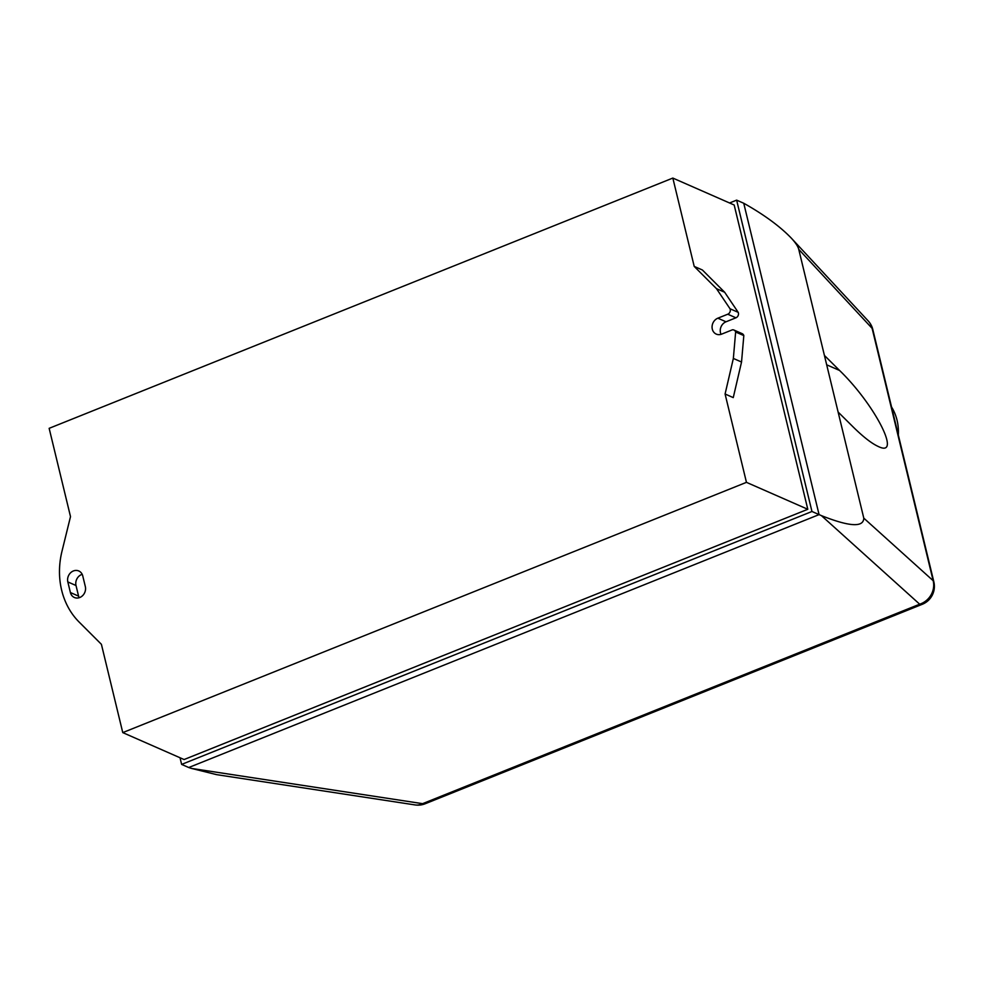 <?xml version="1.0" encoding="UTF-8"?>
<svg xmlns="http://www.w3.org/2000/svg" width="983" height="983" viewBox="0 0 983 983"><rect width="100%" height="100%" fill="white"/><g stroke="black" fill="none" stroke-linecap="round" stroke-linejoin="round"><path stroke-width="1.47" d="M898.327 435.014A49.027 42.367 -66.3 0 0 891.544 406.987M191.415 768.399L188.748 767.526L819.072 514.613L743.75 203.26L746.171 204.624C765.327 215.621 780.367 226.778 791.29 238.107C795.53 242.703 798.024 246.45 798.749 249.35L863.787 518.139C863.565 527.601 849.447 526.765 821.407 515.62L919.683 604.201A19.304 7.286 68.1 0 0 922.275 604.299A19.304 19.304 0 0 0 933.85 581.85A19.304 6.414 166.4 0 0 933.162 580.695A19.304 18.038 132 0 1 919.683 604.201L422.592 803.664A19.304 15.015 98.7 0 1 415.096 804.93L415.096 804.93A19.304 19.304 0 0 0 425.197 803.75A19.304 7.286 -111.9 0 1 422.592 803.664L191.415 768.399L216.629 774.653L415.096 804.93M868.186 320.913L868.186 320.913A19.304 17.596 137.1 0 1 872.118 328.347A19.304 6.414 -13.6 0 1 872.806 329.502A19.304 19.304 0 0 0 868.186 320.913L791.29 238.107M729.558 202.977L736.636 200.139L811.958 511.492L821.407 515.62M824.418 355.441L839.556 370.456C875.005 404.701 902.357 458.447 878.237 446.466C871.675 443.468 863.357 437.005 853.256 427.064L838.118 412.049M716.472 288.658L730.025 308.76L738.196 312.348L724.655 292.246L702.39 269.993L694.207 266.405L716.472 288.658L724.655 292.246M735.64 331.996L733.355 358.439L725.085 394.011L733.257 397.611L741.538 362.027L743.824 335.584A3.858 3.33 -66.3 0 0 742.128 333.642L733.945 330.042A3.858 3.33 113.7 0 1 735.64 331.996L743.824 335.584M733.355 358.439L741.538 362.027M730.025 308.76A3.858 3.342 113.7 0 1 727.752 314.216L717.848 318.185A8.687 7.508 -66.3 0 0 712.11 326.135A8.687 7.508 -66.3 0 0 716.275 334.109A8.687 7.508 -66.3 0 0 721.694 334.109L732.372 329.821A3.858 3.33 113.7 0 1 733.945 330.042M721.055 334.343A8.687 7.508 113.7 0 1 726.019 321.785L735.935 317.804A3.858 3.342 -66.3 0 0 738.196 312.348M85.324 586.544A8.687 7.508 113.7 0 1 82.695 595.563A8.687 7.508 113.7 0 1 74.376 597.492A8.687 7.508 113.7 0 1 70.395 592.528L67.827 581.924A8.687 7.508 113.7 0 1 70.469 572.905A8.687 7.508 113.7 0 1 78.787 570.976A8.687 7.508 113.7 0 1 82.756 575.927L85.324 586.544M82.191 574.33A8.687 7.508 -66.3 0 0 76.01 585.512L78.579 596.128A8.687 7.508 -66.3 0 0 79.144 597.725M79.107 622.03A77.202 66.721 113.7 0 1 61.978 551.279L70.506 516.616L49.15 428.33L672.839 178.07L734.178 205.005L807.793 509.28L184.091 759.54L122.764 732.605L101.409 644.32L79.107 622.03M811.958 511.492L181.634 764.405L180.024 757.746M736.636 200.139L743.75 203.26M181.634 764.405L188.748 767.526M725.085 394.011L746.453 482.346L807.793 509.28M746.453 482.346L122.764 732.605M672.839 178.07L694.207 266.405M798.749 249.35L872.118 328.347L933.162 580.695L863.787 518.139M826.678 364.804L839.556 370.456M717.848 318.185L726.019 321.785M727.752 314.216L735.935 317.804M70.395 592.528L78.579 596.128M67.827 581.924L76.01 585.512M922.275 604.299L425.197 803.75M872.806 329.502L933.85 581.85"/></g></svg>
